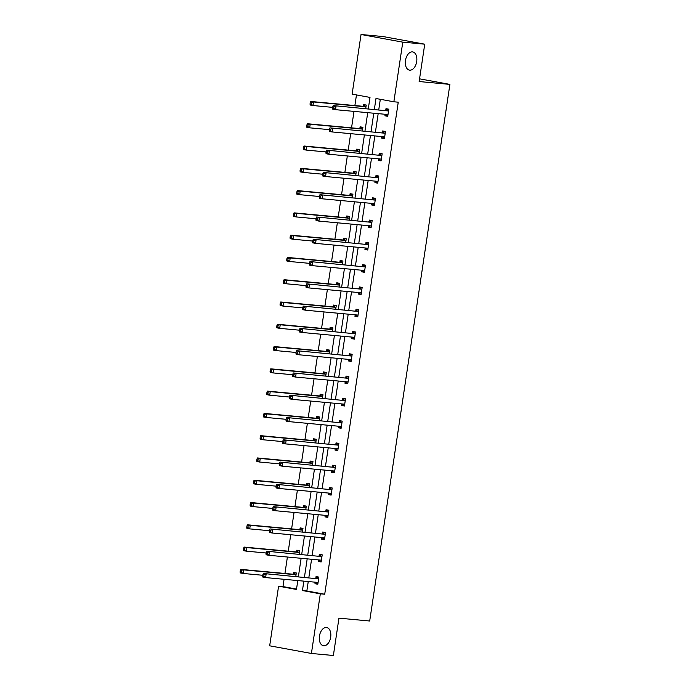 <?xml version="1.0" encoding="UTF-8"?>
<svg xmlns="http://www.w3.org/2000/svg" width="690" height="690" viewBox="0 0 690 690"><rect width="100%" height="100%" fill="white"/><g stroke="black" fill="none" stroke-linecap="round" stroke-linejoin="round"><path stroke-width="1.03" d="M409.722 70.164A9.255 5.632 -79.6 0 1 409.42 70.121A9.255 5.632 -79.6 0 1 405.504 60.254A9.255 5.632 -79.6 0 1 412.456 51.879A9.255 5.632 -79.6 0 1 412.758 51.923A9.255 5.632 -79.6 0 1 416.665 61.79A9.255 5.632 -79.6 0 1 409.722 70.164M323.696 645.771A9.255 5.632 -79.6 0 1 323.394 645.728A9.255 5.632 -79.6 0 1 319.479 635.861A9.255 5.632 -79.6 0 1 326.43 627.486A9.255 5.632 -79.6 0 1 326.732 627.529A9.255 5.632 -79.6 0 1 330.648 637.396A9.255 5.632 -79.6 0 1 323.696 645.771M368.296 108.839L370.004 97.411L352.124 94.133L361.043 34.5L383.002 36.535L424.738 44.186L419.149 81.541L449.897 84.396L369.693 621.009L338.954 618.154L333.373 655.5L311.414 653.465L269.678 645.814L278.588 586.181L296.467 589.458L297.795 580.575M284.073 579.298L282.986 586.586L278.588 586.181M356.463 94.927L354.876 105.553M354.005 111.392L351.546 127.831M350.675 133.67L348.217 150.118M347.337 155.949L344.879 172.397M344.008 178.236L341.55 194.675M340.679 200.514L338.221 216.962M337.35 222.792L334.892 239.24M334.02 245.079L331.562 261.519M330.691 267.358L328.233 283.806M327.362 289.636L324.904 306.084M324.033 311.923L321.575 328.362M320.703 334.202L318.245 350.649M317.374 356.48L314.916 372.928M314.045 378.767L311.587 395.215M310.716 401.045L308.257 417.493M307.378 423.324L304.92 439.772M304.048 445.611L301.59 462.059M300.719 467.889L298.261 484.337M297.39 490.176L294.932 506.615M294.061 512.454L291.603 528.902M290.731 534.733L288.273 551.181M287.402 557.02L284.944 573.459M361.043 34.5L402.779 42.15L393.861 101.784L375.981 98.506L374.36 109.4M424.738 44.186L402.779 42.15M449.897 84.396L419.555 78.833M384.442 138.397L381.587 138.095L384.408 138.612L385.477 131.471L382.657 130.953L382.415 132.549M381.587 138.095L381.82 136.56M377.784 182.962L374.929 182.66L377.749 183.178L378.819 176.036L375.998 175.519L375.757 177.114M374.929 182.66L375.162 181.125M371.125 227.519L368.27 227.217L371.091 227.735L372.16 220.593L369.34 220.076L369.098 221.68M368.27 227.217L368.495 225.69M364.458 272.084L361.612 271.782L364.432 272.3L365.493 265.158L362.673 264.641L362.44 266.237M361.612 271.782L361.836 270.247M357.8 316.65L354.953 316.348L357.774 316.865L358.835 309.724L356.014 309.206L355.781 310.802M354.953 316.348L355.178 314.812M351.141 361.215L348.286 360.913L351.106 361.422L352.176 354.281L349.356 353.772L349.114 355.367M348.286 360.913L348.519 359.378M344.483 405.772L341.628 405.47L344.448 405.987L345.518 398.846L342.697 398.328L342.456 399.924M341.628 405.47L341.861 403.935M337.824 450.337L334.969 450.035L337.79 450.553L338.859 443.411L336.039 442.894L335.797 444.489M334.969 450.035L335.202 448.5M331.166 494.902L328.311 494.601L331.131 495.118L332.201 487.977L329.38 487.459L329.139 489.055M328.311 494.601L328.535 493.065M324.498 539.459L321.652 539.157L324.473 539.675L325.533 532.533L322.713 532.016L322.48 533.62M321.652 539.157L321.876 537.631M317.84 584.025L314.994 583.723L317.814 584.24L318.875 577.099L316.055 576.581L315.822 578.177M314.994 583.723L315.218 582.188M380.319 99.3L378.75 109.814M378.18 113.634L375.42 132.092M374.843 135.913L372.091 154.37M371.513 158.2L368.753 176.657M368.184 180.478L365.424 198.936M364.855 202.757L362.095 221.214M361.526 225.044L358.765 243.501M358.196 247.322L355.436 265.779M354.867 269.6L352.107 288.058M351.538 291.887L348.778 310.345M348.209 314.166L345.449 332.623M344.879 336.444L342.119 354.902M341.55 358.731L338.79 377.189M338.212 381.009L335.461 399.467M334.883 403.288L332.132 421.754M331.554 425.575L328.794 444.032M328.224 447.853L325.464 466.311M324.895 470.132L322.135 488.598M321.566 492.418L318.806 510.876M318.237 514.697L315.477 533.154M314.907 536.975L312.147 555.441M311.578 559.262L308.818 577.72M308.249 581.541L306.843 590.959L324.714 594.237L398.251 102.189L393.861 101.784M321.169 561.746L318.323 561.444L321.143 561.962L322.204 554.82L319.384 554.303L319.151 555.899M318.323 561.444L318.547 559.909M327.828 517.181L324.981 516.879L327.802 517.397L328.871 510.255L326.051 509.738L325.809 511.333M324.981 516.879L325.206 515.344M334.495 472.616L331.64 472.314L334.46 472.831L335.53 465.69L332.709 465.172L332.468 466.776M331.64 472.314L331.873 470.778M341.153 428.059L338.298 427.757L341.119 428.274L342.188 421.133L339.368 420.615L339.126 422.211M338.298 427.757L338.531 426.222M347.812 383.493L344.957 383.192L347.777 383.709L348.847 376.568L346.026 376.05L345.785 377.646M344.957 383.192L345.19 381.656M354.47 338.928L351.615 338.626L354.436 339.144L355.505 332.002L352.685 331.485L352.452 333.08M351.615 338.626L351.848 337.091M361.129 294.363L358.282 294.061L361.103 294.578L362.164 287.437L359.343 286.919L359.111 288.524M358.282 294.061L358.507 292.534M367.796 249.806L364.941 249.504L367.761 250.022L368.831 242.88L366.011 242.363L365.769 243.958M364.941 249.504L365.165 247.969M374.454 205.241L371.599 204.939L374.42 205.456L375.489 198.315L372.669 197.797L372.428 199.393M371.599 204.939L371.832 203.403M381.113 160.675L378.258 160.373L381.078 160.891L382.148 153.749L379.328 153.232L379.086 154.836M378.258 160.373L378.491 158.847M387.771 116.118L384.916 115.817L387.737 116.334L388.806 109.192L385.986 108.675L385.745 110.271M384.916 115.817L385.149 114.281M324.714 594.237L320.324 593.831L311.414 653.465M298.365 576.754L301.125 558.288M301.694 554.467L304.454 536.009M305.032 532.188L307.783 513.731M308.361 509.901L311.112 491.444M311.69 487.623L314.45 469.166M315.02 465.345L317.78 446.887M318.349 443.058L321.109 424.6M321.678 420.779L324.438 402.322M325.007 398.501L327.767 380.043M328.337 376.214L331.096 357.756M331.666 353.936L334.426 335.478M334.995 331.657L337.755 313.191M338.324 309.37L341.084 290.913M341.654 287.092L344.413 268.634M344.991 264.813L347.743 246.347M348.321 242.526L351.081 224.069M351.65 220.248L354.41 201.791M354.979 197.97L357.739 179.504M358.308 175.683L361.068 157.225M361.638 153.404L364.398 134.947M364.967 131.117L367.727 112.66M303.859 581.135L302.444 590.554L320.324 593.831M373.782 113.229L371.022 131.687M370.452 135.507L367.692 153.965M367.123 157.786L364.363 176.243M363.794 180.073L361.034 198.53M360.465 202.351L357.705 220.809M357.135 224.63L354.375 243.087M353.806 246.916L351.046 265.374M350.477 269.195L347.717 287.652M347.148 291.473L344.388 309.939M343.818 313.76L341.058 332.218M340.481 336.039L337.729 354.496M337.151 358.317L334.4 376.783M333.822 380.604L331.062 399.062M330.493 402.882L327.733 421.34M327.163 425.161L324.404 443.627M323.834 447.448L321.074 465.905M320.505 469.726L317.745 488.184M317.176 492.005L314.416 510.471M313.846 514.292L311.087 532.749M310.517 536.57L307.757 555.027M307.188 558.857L304.428 577.314M282.986 586.586L296.528 589.07M363.19 106.131L363.423 104.535L366.243 105.053L365.717 108.597M359.861 128.418L360.094 126.822L362.914 127.331L362.388 130.884M356.532 150.696L356.764 149.1L359.585 149.618L359.059 153.163M353.202 172.974L353.435 171.379L356.256 171.896L355.73 175.441M349.865 195.261L350.106 193.666L352.926 194.183L352.4 197.728M346.535 217.54L346.777 215.944L349.597 216.462L349.071 220.007M343.206 239.827L343.447 238.222L346.268 238.74L345.733 242.285M339.877 262.105L340.118 260.51L342.939 261.027L342.404 264.572M336.548 284.384L336.789 282.788L339.609 283.305L339.075 286.85M333.218 306.671L333.46 305.066L336.28 305.584L335.745 309.137M329.889 328.949L330.13 327.353L332.951 327.871L332.416 331.416M326.56 351.227L326.801 349.632L329.613 350.149L329.087 353.694M323.231 373.514L323.463 371.91L326.284 372.428L325.758 375.981M319.901 395.793L320.134 394.197L322.954 394.714L322.428 398.259M316.572 418.071L316.805 416.475L319.625 416.993L319.099 420.538M313.243 440.358L313.476 438.754L316.296 439.271L315.77 442.825M309.905 462.636L310.146 461.041L312.967 461.558L312.441 465.103M306.576 484.915L306.817 483.319L309.637 483.837L309.111 487.382M303.246 507.202L303.488 505.598L306.308 506.115L305.774 509.668M299.917 529.48L300.159 527.885L302.979 528.402L302.444 531.947M296.588 551.759L296.829 550.163L299.65 550.68L299.115 554.225M293.259 574.045L293.5 572.45L296.321 572.959L295.786 576.512M306.843 590.959L302.444 590.554M318.15 578.841L263.339 573.494L318.15 578.841A1.449 0.88 100.4 0 0 318.495 578.772L318.642 578.694M264.003 574.822L266.15 574.011L265.624 577.582L262.804 577.064L262.666 576.047L263.796 576.254L264.003 574.822L262.881 574.615L262.666 576.047M318.047 582.645L317.935 582.55A1.449 0.88 100.4 0 0 317.667 582.42A1.449 0.88 100.4 0 0 317.624 582.412L265.624 577.582L263.796 576.254M315.33 578.323A1.449 0.88 100.4 0 0 315.675 578.255L318.185 576.969M317.435 583.947L315.313 582.196M263.339 573.494L262.881 574.615M295.622 572.838L293.121 574.115A1.449 0.88 -79.6 0 1 292.776 574.192L240.776 569.362L243.596 569.88L243.061 573.45L262.778 575.279M296.079 574.563L295.941 574.632A1.449 0.88 -79.6 0 1 295.596 574.71L243.596 569.88L240.318 570.483L240.103 571.907L241.233 572.114L241.448 570.69M241.233 572.114L243.061 573.45L240.241 572.933L240.103 571.907M240.318 570.483L240.776 569.362M321.48 556.563L266.668 551.215L321.48 556.563A1.449 0.88 100.4 0 0 321.825 556.485L321.971 556.416M267.341 552.543L269.488 551.733L268.953 555.303L266.133 554.786L265.995 553.768L267.125 553.966L267.341 552.543L266.211 552.336L265.995 553.768M321.376 560.358L321.264 560.263A1.449 0.88 100.4 0 0 320.997 560.133A1.449 0.88 100.4 0 0 320.954 560.133L268.953 555.303L267.125 553.966M318.668 556.045A1.449 0.88 100.4 0 0 319.004 555.968L321.514 554.691M320.764 561.669L318.651 559.918M266.668 551.215L266.211 552.336M324.818 534.276L269.997 528.937L324.818 534.276A1.449 0.88 100.4 0 0 325.154 534.207L325.301 534.138M270.67 530.265L272.817 529.454L272.283 533.025L269.462 532.508L269.324 531.481L270.454 531.688L270.67 530.265L269.54 530.058L269.324 531.481M324.705 538.079L324.593 537.984A1.449 0.88 100.4 0 0 324.326 537.855A1.449 0.88 100.4 0 0 324.283 537.846L272.283 533.025L270.454 531.688M321.997 533.758A1.449 0.88 100.4 0 0 322.334 533.689L324.843 532.404M324.093 539.39L321.98 537.639M269.997 528.937L269.54 530.058M298.951 550.551L296.45 551.836A1.449 0.88 -79.6 0 1 296.105 551.905L244.105 547.084L246.925 547.593L246.39 551.163L266.107 553M299.408 552.276L299.27 552.354A1.449 0.88 -79.6 0 1 298.925 552.423L246.925 547.593L243.648 548.196L243.432 549.628L244.562 549.835L244.778 548.403M244.562 549.835L246.39 551.163L243.57 550.655L243.432 549.628M243.648 548.196L244.105 547.084M302.28 528.273L299.779 529.549A1.449 0.88 -79.6 0 1 299.434 529.627L247.434 524.797L250.254 525.314L249.72 528.885L269.436 530.714M302.738 529.998L302.599 530.067A1.449 0.88 -79.6 0 1 302.255 530.144L250.254 525.314L246.977 525.918L246.761 527.35L247.891 527.557L248.107 526.125M247.891 527.557L249.72 528.885L246.899 528.368L246.761 527.35M246.977 525.918L247.434 524.797M328.147 511.997L273.326 506.65L328.147 511.997A1.449 0.88 100.4 0 0 328.483 511.928L328.63 511.851M273.999 507.978L276.147 507.167L275.612 510.738L272.791 510.22L272.654 509.203L273.783 509.41L273.999 507.978L272.869 507.771L272.654 509.203M328.035 515.801L327.923 515.706A1.449 0.88 100.4 0 0 327.655 515.577A1.449 0.88 100.4 0 0 327.612 515.568L275.612 510.738L273.783 509.41M325.326 511.48A1.449 0.88 100.4 0 0 325.663 511.411L328.173 510.126M327.422 517.103L325.309 515.352M273.326 506.65L272.869 507.771M305.61 505.994L303.108 507.271A1.449 0.88 -79.6 0 1 302.763 507.348L250.763 502.518L253.584 503.036L253.049 506.607L272.766 508.435M306.067 507.719L305.929 507.788A1.449 0.88 -79.6 0 1 305.584 507.866L253.584 503.036L250.306 503.64L250.099 505.063L251.22 505.27L251.436 503.847M251.22 505.27L253.049 506.607L250.229 506.089L250.099 505.063M250.306 503.64L250.763 502.518M331.476 489.719L276.656 484.371L331.476 489.719A1.449 0.88 100.4 0 0 331.821 489.641L331.959 489.572M277.328 485.7L279.476 484.889L278.941 488.46L276.121 487.942L275.983 486.916L277.113 487.123L277.328 485.7L276.198 485.493L275.983 486.916M331.373 493.514L331.252 493.419A1.449 0.88 100.4 0 0 330.984 493.29A1.449 0.88 100.4 0 0 330.941 493.29L278.941 488.46L277.113 487.123M328.656 489.201A1.449 0.88 100.4 0 0 329.001 489.124L331.502 487.847M330.752 494.825L328.638 493.074M276.656 484.371L276.198 485.493M308.939 483.707L306.438 484.992A1.449 0.88 -79.6 0 1 306.093 485.061L254.093 480.231L256.913 480.749L256.378 484.32L276.103 486.157M309.396 485.432L309.258 485.51A1.449 0.88 -79.6 0 1 308.913 485.579L256.913 480.749L253.635 481.353L253.428 482.784L254.55 482.991L254.765 481.56M254.55 482.991L256.378 484.32L253.558 483.802L253.428 482.784M253.635 481.353L254.093 480.231M334.805 467.432L279.985 462.093L334.805 467.432A1.449 0.88 100.4 0 0 335.15 467.363L335.288 467.285M280.657 463.413L282.805 462.611L282.27 466.181L279.45 465.664L279.312 464.637L280.442 464.844L280.657 463.413L279.528 463.214L279.312 464.637M334.702 471.236L334.581 471.141A1.449 0.88 100.4 0 0 334.314 471.011A1.449 0.88 100.4 0 0 334.271 471.003L282.27 466.181L280.442 464.844M331.985 466.914A1.449 0.88 100.4 0 0 332.33 466.845L334.831 465.56M334.081 472.547L331.968 470.796M279.985 462.093L279.528 463.214M312.268 461.429L309.767 462.705A1.449 0.88 -79.6 0 1 309.422 462.783L257.422 457.953L260.242 458.47L259.707 462.041L279.433 463.87M312.725 463.154L312.587 463.223A1.449 0.88 -79.6 0 1 312.242 463.3L260.242 458.47L256.965 459.074L256.758 460.506L257.887 460.713L258.095 459.281M257.887 460.713L259.707 462.041L256.887 461.524L256.758 460.506M256.965 459.074L257.422 457.953M338.135 445.154L283.314 439.806L338.135 445.154A1.449 0.88 100.4 0 0 338.48 445.084L338.618 445.007M283.987 441.134L286.134 440.324L285.6 443.894L282.779 443.377L282.641 442.359L283.771 442.566L283.987 441.134L282.857 440.927L282.641 442.359M338.031 448.957L337.91 448.854A1.449 0.88 100.4 0 0 337.643 448.733A1.449 0.88 100.4 0 0 337.6 448.724L285.6 443.894L283.771 442.566M335.314 444.636A1.449 0.88 100.4 0 0 335.659 444.567L338.16 443.282M337.41 450.26L335.297 448.509M283.314 439.806L282.857 440.927M315.597 439.151L313.096 440.427A1.449 0.88 -79.6 0 1 312.751 440.505L260.751 435.675L263.571 436.192L263.045 439.763L282.762 441.591M316.055 440.876L315.916 440.945A1.449 0.88 -79.6 0 1 315.572 441.014L263.571 436.192L260.303 436.796L260.087 438.219L261.217 438.426L261.424 437.003M261.217 438.426L263.045 439.763L260.225 439.245L260.087 438.219M260.303 436.796L260.751 435.675M341.464 422.875L286.643 417.528L341.464 422.875A1.449 0.88 100.4 0 0 341.809 422.798L341.947 422.729M287.316 418.856L289.464 418.045L288.929 421.616L286.109 421.098L285.979 420.072L287.1 420.279L287.316 418.856L286.186 418.649L285.979 420.072M341.36 426.67L341.24 426.575A1.449 0.88 100.4 0 0 340.981 426.446A1.449 0.88 100.4 0 0 340.929 426.446L288.929 421.616L287.1 420.279M338.643 422.358A1.449 0.88 100.4 0 0 338.988 422.28L341.49 421.004M340.739 427.981L338.626 426.23M286.643 417.528L286.186 418.649M318.935 416.863L316.425 418.149A1.449 0.88 -79.6 0 1 316.08 418.218L264.089 413.388L266.901 413.905L266.375 417.476L286.091 419.313M319.392 418.589L319.246 418.666A1.449 0.88 -79.6 0 1 318.901 418.735L266.901 413.905L263.632 414.509L263.416 415.941L264.546 416.148L264.753 414.716M264.546 416.148L266.375 417.476L263.554 416.958L263.416 415.941M263.632 414.509L264.089 413.388M344.793 400.588L289.973 395.249L344.793 400.588A1.449 0.88 100.4 0 0 345.138 400.519L345.276 400.442M290.645 396.569L292.793 395.767L292.258 399.338L289.438 398.82L289.308 397.794L290.43 398.001L290.645 396.569L289.515 396.362L289.308 397.794M344.69 404.392L344.569 404.297A1.449 0.88 100.4 0 0 344.31 404.168A1.449 0.88 100.4 0 0 344.258 404.159L292.258 399.338L290.43 398.001M341.973 400.071A1.449 0.88 100.4 0 0 342.318 400.002L344.819 398.716M344.069 405.703L341.955 403.943M289.973 395.249L289.515 396.362M322.264 394.585L319.755 395.862A1.449 0.88 -79.6 0 1 319.41 395.939L267.418 391.109L270.238 391.627L269.704 395.197L289.421 397.026M322.722 396.31L322.575 396.379A1.449 0.88 -79.6 0 1 322.23 396.457L270.238 391.627L266.961 392.231L266.745 393.662L267.875 393.869L268.091 392.438M267.875 393.869L269.704 395.197L266.883 394.68L266.745 393.662M266.961 392.231L267.418 391.109M348.122 378.31L293.302 372.962L348.122 378.31A1.449 0.88 100.4 0 0 348.467 378.232L348.605 378.163M293.974 374.291L296.122 373.48L295.587 377.051L292.767 376.533L292.638 375.515L293.759 375.722L293.974 374.291L292.845 374.084L292.638 375.515M348.019 382.113L347.898 382.01A1.449 0.88 100.4 0 0 347.639 381.889A1.449 0.88 100.4 0 0 347.588 381.88L295.587 377.051L293.759 375.722M345.302 377.792A1.449 0.88 100.4 0 0 345.647 377.723L348.148 376.438M347.398 383.416L345.285 381.665M293.302 372.962L292.845 374.084M351.452 356.031L296.631 350.684L351.452 356.031A1.449 0.88 100.4 0 0 351.797 355.954L351.935 355.885M297.304 352.012L299.451 351.201L298.917 354.772L296.105 354.255L295.967 353.228L297.097 353.435L297.304 352.012L296.183 351.805L295.967 353.228M351.348 359.826L351.236 359.731A1.449 0.88 100.4 0 0 350.969 359.602A1.449 0.88 100.4 0 0 350.917 359.602L298.917 354.772L297.097 353.435M348.631 355.514A1.449 0.88 100.4 0 0 348.976 355.436L351.477 354.16M350.736 361.137L348.614 359.387M296.631 350.684L296.183 351.805M354.781 333.744L299.96 328.406L354.781 333.744A1.449 0.88 100.4 0 0 355.126 333.675L355.272 333.598M300.633 329.725L302.781 328.914L302.255 332.485L299.434 331.976L299.296 330.95L300.426 331.157L300.633 329.725L299.512 329.518L299.296 330.95M354.677 337.548L354.565 337.453A1.449 0.88 100.4 0 0 354.298 337.324A1.449 0.88 100.4 0 0 354.246 337.315L302.255 332.485L300.426 331.157M351.96 333.227A1.449 0.88 100.4 0 0 352.305 333.158L354.807 331.873M354.065 338.85L351.943 337.099M299.96 328.406L299.512 329.518M358.11 311.466L303.298 306.119L358.11 311.466A1.449 0.88 100.4 0 0 358.455 311.388L358.602 311.319M303.962 307.447L306.119 306.636L305.584 310.207L302.763 309.689L302.625 308.672L303.755 308.879L303.962 307.447L302.841 307.24L302.625 308.672M358.007 315.27L357.894 315.166A1.449 0.88 100.4 0 0 357.627 315.045A1.449 0.88 100.4 0 0 357.584 315.037L305.584 310.207L303.755 308.879M355.29 310.949A1.449 0.88 100.4 0 0 355.635 310.871L358.145 309.594M357.394 316.572L355.281 314.821M303.298 306.119L302.841 307.24M361.439 289.188L306.627 283.84L361.439 289.188A1.449 0.88 100.4 0 0 361.784 289.11L361.931 289.041M307.3 285.168L309.448 284.358L308.913 287.928L306.093 287.411L305.955 286.385L307.085 286.591L307.3 285.168L306.17 284.961L305.955 286.385M361.336 292.983L361.224 292.888A1.449 0.88 100.4 0 0 360.956 292.758A1.449 0.88 100.4 0 0 360.913 292.758L308.913 287.928L307.085 286.591M358.628 288.67A1.449 0.88 100.4 0 0 358.964 288.593L361.474 287.316M360.723 294.294L358.61 292.543M306.627 283.84L306.17 284.961M364.777 266.901L309.957 261.553L364.777 266.901A1.449 0.88 100.4 0 0 365.113 266.832L365.26 266.754M310.629 262.881L312.777 262.071L312.242 265.641L309.422 265.124L309.284 264.106L310.414 264.313L310.629 262.881L309.5 262.674L309.284 264.106M364.665 270.704L364.553 270.609A1.449 0.88 100.4 0 0 364.286 270.48A1.449 0.88 100.4 0 0 364.242 270.471L312.242 265.641L310.414 264.313M361.957 266.383A1.449 0.88 100.4 0 0 362.293 266.314L364.803 265.029M364.053 272.007L361.94 270.256M309.957 261.553L309.5 262.674M368.106 244.622L313.286 239.275L368.106 244.622A1.449 0.88 100.4 0 0 368.443 244.545L368.589 244.476M313.959 240.603L316.106 239.792L315.572 243.363L312.751 242.846L312.613 241.828L313.743 242.035L313.959 240.603L312.829 240.396L312.613 241.828M367.994 248.417L367.882 248.322A1.449 0.88 100.4 0 0 367.615 248.202A1.449 0.88 100.4 0 0 367.572 248.193L315.572 243.363L313.743 242.035M365.286 244.105A1.449 0.88 100.4 0 0 365.622 244.027L368.132 242.751M367.382 249.728L365.269 247.977M313.286 239.275L312.829 240.396M371.436 222.335L316.615 216.996L371.436 222.335A1.449 0.88 100.4 0 0 371.781 222.266L371.919 222.197M317.288 218.325L319.436 217.514L318.901 221.085L316.08 220.567L315.942 219.541L317.072 219.748L317.288 218.325L316.158 218.118L315.942 219.541M371.332 226.139L371.211 226.044A1.449 0.88 100.4 0 0 370.944 225.915A1.449 0.88 100.4 0 0 370.901 225.906L318.901 221.085L317.072 219.748M368.615 221.826A1.449 0.88 100.4 0 0 368.96 221.749L371.462 220.472M370.711 227.45L368.598 225.699M316.615 216.996L316.158 218.118M374.765 200.057L319.944 194.709L374.765 200.057A1.449 0.88 100.4 0 0 375.11 199.988L375.248 199.91M320.617 196.038L322.765 195.227L322.23 198.798L319.41 198.28L319.272 197.262L320.402 197.469L320.617 196.038L319.487 195.831L319.272 197.262M374.661 203.861L374.541 203.766A1.449 0.88 100.4 0 0 374.273 203.636A1.449 0.88 100.4 0 0 374.23 203.628L322.23 198.798L320.402 197.469M371.945 199.539A1.449 0.88 100.4 0 0 372.29 199.47L374.791 198.185M374.04 205.163L371.927 203.412M319.944 194.709L319.487 195.831M378.094 177.779L323.274 172.431L378.094 177.779A1.449 0.88 100.4 0 0 378.439 177.701L378.577 177.632M323.946 173.759L326.094 172.949L325.559 176.519L322.739 176.002L322.601 174.984L323.731 175.191L323.946 173.759L322.817 173.552L322.601 174.984M377.991 181.574L377.87 181.479A1.449 0.88 100.4 0 0 377.603 181.358A1.449 0.88 100.4 0 0 377.559 181.349L325.559 176.519L323.731 175.191M375.274 177.261A1.449 0.88 100.4 0 0 375.619 177.183L378.12 175.907M377.37 182.885L375.257 181.134M323.274 172.431L322.817 173.552M325.594 372.307L323.084 373.583A1.449 0.88 -79.6 0 1 322.748 373.652L270.747 368.831L273.568 369.348L273.033 372.919L292.75 374.748M326.051 374.032L325.904 374.101A1.449 0.88 -79.6 0 1 325.568 374.17L273.568 369.348L270.29 369.952L270.075 371.375L271.204 371.582L271.42 370.159M271.204 371.582L273.033 372.919L270.213 372.402L270.075 371.375M270.29 369.952L270.747 368.831M328.923 350.02L326.413 351.305A1.449 0.88 -79.6 0 1 326.077 351.374L274.077 346.544L276.897 347.061L276.362 350.632L296.079 352.469M329.38 351.745L329.234 351.822A1.449 0.88 -79.6 0 1 328.897 351.891L276.897 347.061L273.62 347.665L273.404 349.097L274.534 349.304L274.749 347.872M274.534 349.304L276.362 350.632L273.542 350.115L273.404 349.097M273.62 347.665L274.077 346.544M332.252 327.741L329.751 329.018A1.449 0.88 -79.6 0 1 329.406 329.096L277.406 324.265L280.226 324.783L279.692 328.354L299.408 330.182M332.709 329.466L332.563 329.535A1.449 0.88 -79.6 0 1 332.226 329.613L280.226 324.783L276.949 325.387L276.733 326.819L277.863 327.017L278.079 325.594M277.863 327.017L279.692 328.354L276.871 327.836L276.733 326.819M276.949 325.387L277.406 324.265M335.582 305.454L333.08 306.74A1.449 0.88 -79.6 0 1 332.735 306.809L280.735 301.987L283.555 302.505L283.021 306.075L302.738 307.904M336.039 307.188L335.901 307.257A1.449 0.88 -79.6 0 1 335.556 307.326L283.555 302.505L280.278 303.108L280.062 304.531L281.192 304.738L281.408 303.315M281.192 304.738L283.021 306.075L280.2 305.558L280.062 304.531M280.278 303.108L280.735 301.987M338.911 283.176L336.41 284.461A1.449 0.88 -79.6 0 1 336.065 284.53L284.064 279.7L286.885 280.218L286.35 283.788L306.067 285.626M339.368 284.901L339.23 284.979A1.449 0.88 -79.6 0 1 338.885 285.048L286.885 280.218L283.607 280.821L283.392 282.253L284.522 282.46L284.737 281.028M284.522 282.46L286.35 283.788L283.53 283.271L283.392 282.253M283.607 280.821L284.064 279.7M342.24 260.898L339.739 262.174A1.449 0.88 -79.6 0 1 339.394 262.252L287.394 257.422L290.214 257.939L289.679 261.51L309.396 263.339M342.697 262.623L342.559 262.692A1.449 0.88 -79.6 0 1 342.214 262.769L290.214 257.939L286.937 258.543L286.721 259.966L287.851 260.173L288.066 258.75M287.851 260.173L289.679 261.51L286.859 260.993L286.721 259.966M286.937 258.543L287.394 257.422M345.569 238.611L343.068 239.896A1.449 0.88 -79.6 0 1 342.723 239.965L290.723 235.143L293.543 235.661L293.009 239.232L312.725 241.06M346.026 240.336L345.888 240.413A1.449 0.88 -79.6 0 1 345.543 240.482L293.543 235.661L290.266 236.265L290.059 237.688L291.18 237.895L291.396 236.463M291.18 237.895L293.009 239.232L290.188 238.714L290.059 237.688M290.266 236.265L290.723 235.143M348.899 216.332L346.397 217.617A1.449 0.88 -79.6 0 1 346.052 217.686L294.052 212.856L296.873 213.374L296.338 216.945L316.063 218.773M349.356 218.057L349.218 218.135A1.449 0.88 -79.6 0 1 348.873 218.204L296.873 213.374L293.595 213.978L293.388 215.409L294.509 215.616L294.725 214.185M294.509 215.616L296.338 216.945L293.517 216.427L293.388 215.409M293.595 213.978L294.052 212.856M352.228 194.054L349.727 195.33A1.449 0.88 -79.6 0 1 349.382 195.408L297.381 190.578L300.202 191.096L299.667 194.666L319.392 196.495M352.685 195.779L352.547 195.848A1.449 0.88 -79.6 0 1 352.202 195.925L300.202 191.096L296.924 191.699L296.717 193.122L297.847 193.329L298.054 191.906M297.847 193.329L299.667 194.666L296.847 194.149L296.717 193.122M296.924 191.699L297.381 190.578M355.557 171.767L353.056 173.052A1.449 0.88 -79.6 0 1 352.711 173.121L300.711 168.3L303.531 168.817L303.005 172.388L322.722 174.216M356.014 173.492L355.876 173.57A1.449 0.88 -79.6 0 1 355.531 173.638L303.531 168.817L300.262 169.412L300.047 170.844L301.176 171.051L301.383 169.619M301.176 171.051L303.005 172.388L300.185 171.87L300.047 170.844M300.262 169.412L300.711 168.3M381.423 155.492L326.603 150.153L381.423 155.492A1.449 0.88 100.4 0 0 381.768 155.422L381.906 155.354M327.276 151.481L329.423 150.67L328.889 154.241L326.068 153.723L325.939 152.697L327.06 152.904L327.276 151.481L326.146 151.274L325.939 152.697M381.32 159.295L381.199 159.2A1.449 0.88 100.4 0 0 380.94 159.071A1.449 0.88 100.4 0 0 380.889 159.062L328.889 154.241L327.06 152.904M378.603 154.974A1.449 0.88 100.4 0 0 378.948 154.905L381.449 153.629M380.699 160.606L378.586 158.855M326.603 150.153L326.146 151.274M358.895 149.488L356.385 150.774A1.449 0.88 -79.6 0 1 356.04 150.843L304.048 146.013L306.86 146.53L306.334 150.101L326.051 151.929M359.352 151.214L359.205 151.282A1.449 0.88 -79.6 0 1 358.86 151.36L306.86 146.53L303.591 147.134L303.376 148.566L304.506 148.773L304.713 147.341M304.506 148.773L306.334 150.101L303.514 149.583L303.376 148.566M303.591 147.134L304.048 146.013M384.753 133.213L329.932 127.866L384.753 133.213A1.449 0.88 100.4 0 0 385.098 133.144L385.236 133.067M330.605 129.194L332.753 128.383L332.218 131.954L329.397 131.436L329.268 130.419L330.389 130.626L330.605 129.194L329.475 128.987L329.268 130.419M384.649 137.017L384.528 136.922A1.449 0.88 100.4 0 0 384.27 136.792A1.449 0.88 100.4 0 0 384.218 136.784L332.218 131.954L330.389 130.626M381.932 132.696A1.449 0.88 100.4 0 0 382.277 132.627L384.779 131.341M384.028 138.319L381.915 136.568M329.932 127.866L329.475 128.987M362.224 127.21L359.714 128.487A1.449 0.88 -79.6 0 1 359.369 128.564L307.378 123.734L310.198 124.252L309.663 127.822L329.38 129.651M362.681 128.935L362.535 129.004A1.449 0.88 -79.6 0 1 362.19 129.082L310.198 124.252L306.921 124.855L306.705 126.279L307.835 126.486L308.051 125.062M307.835 126.486L309.663 127.822L306.843 127.305L306.705 126.279M306.921 124.855L307.378 123.734M388.082 110.935L333.261 105.587L388.082 110.935A1.449 0.88 100.4 0 0 388.427 110.857L388.565 110.788M333.934 106.915L336.082 106.105L335.547 109.675L332.727 109.158L332.597 108.14L333.719 108.339L333.934 106.915L332.804 106.709L332.597 108.14M387.978 114.73L387.858 114.635A1.449 0.88 100.4 0 0 387.599 114.505A1.449 0.88 100.4 0 0 387.547 114.505L335.547 109.675L333.719 108.339M385.262 110.417A1.449 0.88 100.4 0 0 385.606 110.34L388.108 109.063M387.357 116.041L385.244 114.29M333.261 105.587L332.804 106.709M365.553 104.923L363.044 106.208A1.449 0.88 -79.6 0 1 362.707 106.277L310.707 101.456L313.527 101.965L312.993 105.535L332.709 107.373M366.011 106.648L365.864 106.726A1.449 0.88 -79.6 0 1 365.528 106.795L313.527 101.965L310.25 102.569L310.034 104L311.164 104.207L311.38 102.776M311.164 104.207L312.993 105.535L310.172 105.027L310.034 104M310.25 102.569L310.707 101.456M317.935 582.55L316.779 582.334M318.495 578.772L315.675 578.255M293.121 574.115L295.941 574.632M292.776 574.192L295.596 574.71M321.264 560.263L320.108 560.056M321.825 556.485L319.004 555.968M324.593 537.984L323.438 537.769M325.154 534.207L322.334 533.689M296.45 551.836L299.27 552.354M296.105 551.905L298.925 552.423M299.779 529.549L302.599 530.067M299.434 529.627L302.255 530.144M327.923 515.706L326.767 515.49M328.483 511.928L325.663 511.411M303.108 507.271L305.929 507.788M302.763 507.348L305.584 507.866M331.252 493.419L330.096 493.212M331.821 489.641L329.001 489.124M306.438 484.992L309.258 485.51M306.093 485.061L308.913 485.579M334.581 471.141L333.425 470.925M335.15 467.363L332.33 466.845M309.767 462.705L312.587 463.223M309.422 462.783L312.242 463.3M337.91 448.854L336.755 448.647M338.48 445.084L335.659 444.567M313.096 440.427L315.916 440.945M312.751 440.505L315.572 441.014M341.24 426.575L340.084 426.368M341.809 422.798L338.988 422.28M316.425 418.149L319.246 418.666M316.08 418.218L318.901 418.735M344.569 404.297L343.413 404.081M345.138 400.519L342.318 400.002M319.755 395.862L322.575 396.379M319.41 395.939L322.23 396.457M347.898 382.01L346.742 381.803M348.467 378.232L345.647 377.723M351.236 359.731L350.072 359.516M351.797 355.954L348.976 355.436M354.565 337.453L353.409 337.238M355.126 333.675L352.305 333.158M357.894 315.166L356.739 314.959M358.455 311.388L355.635 310.871M361.224 292.888L360.068 292.672M361.784 289.11L358.964 288.593M364.553 270.609L363.397 270.394M365.113 266.832L362.293 266.314M367.882 248.322L366.726 248.115M368.443 244.545L365.622 244.027M371.211 226.044L370.056 225.828M371.781 222.266L368.96 221.749M374.541 203.766L373.385 203.55M375.11 199.988L372.29 199.47M377.87 181.479L376.714 181.272M378.439 177.701L375.619 177.183M323.084 373.583L325.904 374.101M322.748 373.652L325.568 374.17M326.413 351.305L329.234 351.822M326.077 351.374L328.897 351.891M329.751 329.018L332.563 329.535M329.406 329.096L332.226 329.613M333.08 306.74L335.901 307.257M332.735 306.809L335.556 307.326M336.41 284.461L339.23 284.979M336.065 284.53L338.885 285.048M339.739 262.174L342.559 262.692M339.394 262.252L342.214 262.769M343.068 239.896L345.888 240.413M342.723 239.965L345.543 240.482M346.397 217.617L349.218 218.135M346.052 217.686L348.873 218.204M349.727 195.33L352.547 195.848M349.382 195.408L352.202 195.925M353.056 173.052L355.876 173.57M352.711 173.121L355.531 173.638M381.199 159.2L380.043 158.985M381.768 155.422L378.948 154.905M356.385 150.774L359.205 151.282M356.04 150.843L358.86 151.36M384.528 136.922L383.373 136.706M385.098 133.144L382.277 132.627M359.714 128.487L362.535 129.004M359.369 128.564L362.19 129.082M387.858 114.635L386.702 114.428M388.427 110.857L385.606 110.34M363.044 106.208L365.864 106.726M362.707 106.277L365.528 106.795"/></g></svg>
